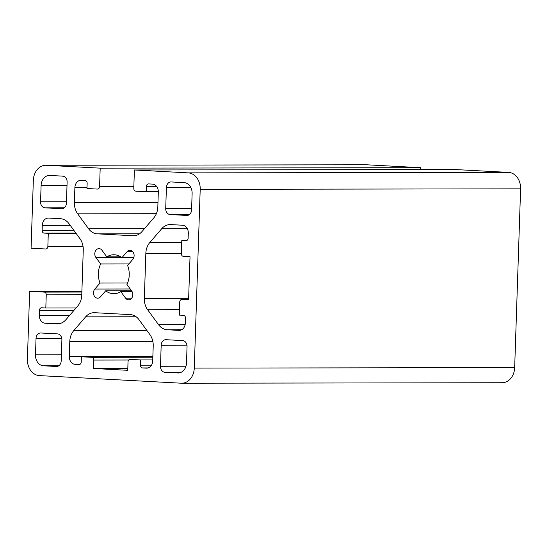 <?xml version="1.0" encoding="UTF-8"?>
<svg xmlns="http://www.w3.org/2000/svg" width="548" height="548" viewBox="0 0 548 548"><rect width="100%" height="100%" fill="white"/><g stroke="black" fill="none" stroke-linecap="round" stroke-linejoin="round"><path stroke-width="0.82" d="M134.397 169.983L188.211 172.867A15.789 12.529 89.9 0 1 200.205 189.313L194.273 368.098A15.789 12.529 89.9 0 1 181.778 383.216L502.174 382.744A15.789 12.529 89.9 0 0 514.668 367.626L520.6 188.841A15.789 12.529 89.9 0 0 508.606 172.401L454.792 169.517L134.397 169.983L133.787 188.389A2.63 2.089 -90.1 0 0 135.781 191.129L146.213 191.69L146.385 186.43A2.63 2.089 89.9 0 1 148.467 183.909A2.63 2.089 89.9 0 1 148.563 183.909L152.522 184.121A7.631 6.055 89.9 0 1 158.317 192.074L157.824 206.939A15.789 12.529 89.9 0 1 153.789 217.899L141.959 231.605A15.789 12.529 89.9 0 1 133.5 235.77A15.789 12.529 89.9 0 1 132.959 235.75L97.263 233.838A15.789 12.529 89.9 0 1 88.571 228.749L77.686 213.823A15.789 12.529 89.9 0 1 74.391 202.472L74.884 187.601A7.631 6.055 89.9 0 1 80.919 180.299A7.631 6.055 89.9 0 1 81.186 180.306L85.145 180.518A2.63 2.089 89.9 0 1 87.146 183.258L86.974 188.512L97.4 189.074A2.63 2.089 -90.1 0 0 97.496 189.074A2.63 2.089 -90.1 0 0 99.578 186.553L100.188 168.154L420.583 167.681L366.763 164.797A15.789 12.529 89.9 0 0 366.222 164.784L45.827 165.256A15.789 12.529 89.9 0 0 33.332 180.374L31.078 248.203L45.683 248.991A2.63 2.089 -90.1 0 0 45.772 248.991A2.63 2.089 -90.1 0 0 47.854 246.47L48.293 233.325L44.121 233.099A2.63 2.089 89.9 0 1 42.121 230.359L42.285 225.365A7.631 6.055 89.9 0 1 48.327 218.056A7.631 6.055 89.9 0 1 48.587 218.063L60.383 218.693A15.789 12.529 89.9 0 1 69.082 223.79L79.967 238.716A15.789 12.529 89.9 0 1 83.262 250.066L81.768 295.05A15.789 12.529 89.9 0 1 77.734 306.01L65.897 319.717A15.789 12.529 89.9 0 1 57.444 323.875A15.789 12.529 89.9 0 1 56.896 323.861L45.1 323.231A7.631 6.055 89.9 0 1 39.305 315.285L39.47 310.284A2.63 2.089 89.9 0 1 41.552 307.771A2.63 2.089 89.9 0 1 41.641 307.771L45.813 307.99L46.251 294.845A2.63 2.089 -90.1 0 0 44.251 292.105L29.654 291.324L81.892 291.248M76.056 307.949L45.813 307.99M76.001 233.284L48.293 233.325M420.583 167.681L420.522 169.565M181.778 383.216A15.789 12.529 89.9 0 1 181.237 383.203L39.394 375.599A15.789 12.529 89.9 0 1 27.4 359.159L29.654 291.324M158.324 191.67L146.213 191.69M45.827 165.256A15.789 12.529 89.9 0 1 46.368 165.27L100.188 168.154M131.52 290.755L105.682 290.796L100.496 296.804A5.261 4.178 89.9 0 1 97.674 298.187A5.261 4.178 89.9 0 1 93.777 294.838A5.261 4.178 89.9 0 1 94.838 289.049L100.031 283.042A19.475 15.447 89.9 0 1 100.661 263.985L95.886 257.444A5.261 4.178 89.9 0 1 95.14 251.772A5.261 4.178 89.9 0 1 98.955 248.621A5.261 4.178 89.9 0 1 102.038 250.326L106.805 256.868L120.745 256.848M132.075 291.584L120.8 291.605A19.475 15.447 89.9 0 1 113.833 293.707A19.475 15.447 89.9 0 1 105.682 290.796M127.602 283.001L100.031 283.042M128.855 263.944L100.661 263.985M133.76 257.656L121.923 257.676L127.109 251.669A5.261 4.178 89.9 0 1 129.931 250.278A5.261 4.178 89.9 0 1 133.828 253.628A5.261 4.178 89.9 0 1 132.767 259.416L127.574 265.431A19.475 15.447 89.9 0 1 126.944 284.481L131.712 291.022A5.261 4.178 89.9 0 1 132.465 296.701A5.261 4.178 89.9 0 1 128.65 299.845A5.261 4.178 89.9 0 1 125.567 298.146L120.8 291.605M106.805 256.868A19.475 15.447 89.9 0 1 113.772 254.758A19.475 15.447 89.9 0 1 121.923 257.676M188.601 299.825L190.026 256.704L183.354 256.348A2.63 2.089 89.9 0 1 181.354 253.608L181.792 240.462L185.964 240.682A2.63 2.089 -90.1 0 0 186.053 240.688A2.63 2.089 -90.1 0 0 188.135 238.168L188.3 233.174A7.631 6.055 -90.1 0 0 182.505 225.221L170.709 224.591A15.789 12.529 -90.1 0 0 170.161 224.577A15.789 12.529 -90.1 0 0 161.708 228.735L149.871 242.442A15.789 12.529 -90.1 0 0 145.837 253.402L144.343 298.386A15.789 12.529 -90.1 0 0 147.638 309.736L158.523 324.663A15.789 12.529 -90.1 0 0 167.222 329.759L179.018 330.389A7.631 6.055 -90.1 0 0 179.278 330.396A7.631 6.055 -90.1 0 0 185.32 323.087L185.484 318.093A2.63 2.089 -90.1 0 0 183.484 315.353L179.312 315.127L179.751 301.982A2.63 2.089 89.9 0 1 181.833 299.461A2.63 2.089 89.9 0 1 181.922 299.468L188.601 299.825M186.909 240.456L181.792 240.462M130.342 314.614L94.646 312.703A15.789 12.529 -90.1 0 0 94.105 312.689A15.789 12.529 -90.1 0 0 85.646 316.847L73.816 330.554A15.789 12.529 -90.1 0 0 69.781 341.514L69.288 356.378A7.631 6.055 -90.1 0 0 75.083 364.331L79.042 364.543A2.63 2.089 -90.1 0 0 79.138 364.543A2.63 2.089 -90.1 0 0 81.22 362.023L81.392 356.769L91.824 357.323A2.63 2.089 89.9 0 1 93.818 360.063L93.544 368.482L127.753 370.311L128.027 361.899A2.63 2.089 89.9 0 1 130.109 359.378A2.63 2.089 89.9 0 1 130.205 359.378L140.631 359.94L140.459 365.194A2.63 2.089 -90.1 0 0 142.453 367.941L146.419 368.153A7.631 6.055 -90.1 0 0 146.686 368.16A7.631 6.055 -90.1 0 0 152.721 360.851L153.214 345.98A15.789 12.529 -90.1 0 0 149.919 334.629L139.034 319.71A15.789 12.529 -90.1 0 0 130.342 314.614M152.858 356.659L81.392 356.769M127.814 368.427L93.544 368.482M166.414 187.484L165.715 208.521A5.788 4.596 -90.1 0 0 170.113 214.549L186.799 215.446A5.788 4.596 -90.1 0 0 186.998 215.446A5.788 4.596 -90.1 0 0 191.581 209.905L192.122 193.602A10.528 8.35 -90.1 0 0 184.128 182.642L171.195 181.95A5.788 4.596 -90.1 0 0 170.997 181.943A5.788 4.596 -90.1 0 0 166.414 187.484L190.793 187.45M177.812 372.989A10.528 8.35 -90.1 0 0 178.175 373.003A10.528 8.35 -90.1 0 0 186.505 362.92L187.046 346.624A5.788 4.596 -90.1 0 0 182.648 340.589L165.962 339.698A5.788 4.596 -90.1 0 0 165.763 339.692A5.788 4.596 -90.1 0 0 161.181 345.24L160.482 366.27A5.788 4.596 -90.1 0 0 164.88 372.298L178.538 372.989M40.805 332.992A5.788 4.596 -90.1 0 0 40.607 332.992A5.788 4.596 -90.1 0 0 36.024 338.534L35.483 354.837A10.528 8.35 -90.1 0 0 43.477 365.797L56.41 366.489A5.788 4.596 -90.1 0 0 56.608 366.496A5.788 4.596 -90.1 0 0 61.191 360.954L61.89 339.918A5.788 4.596 -90.1 0 0 57.492 333.89L40.805 332.992M44.957 207.843L61.643 208.74A5.788 4.596 -90.1 0 0 61.842 208.747A5.788 4.596 -90.1 0 0 66.424 203.198L67.123 182.169A5.788 4.596 -90.1 0 0 62.725 176.141L49.793 175.442A10.528 8.35 -90.1 0 0 49.43 175.435A10.528 8.35 -90.1 0 0 41.1 185.519L40.559 201.815A5.788 4.596 -90.1 0 0 44.957 207.843L64.335 207.815M152.755 359.92L140.631 359.94M81.864 292.05L44.251 292.105M57.985 323.861L56.896 323.861M61.034 323.21L45.1 323.231M69.767 315.237L39.305 315.285M74.083 310.237L39.47 310.284M81.775 294.797L46.251 294.845M83.043 246.422L47.854 246.47M75.836 233.058L44.121 233.099M73.836 230.311L42.121 230.359M70.199 225.324L42.285 225.365M133.849 186.505L99.578 186.553M134.048 235.75L132.959 235.75M139.569 233.777L97.263 233.838M144.501 228.667L88.571 228.749M156.365 213.706L77.686 213.823M157.982 202.349L74.391 202.472M87.002 187.587L74.884 187.601M156.598 186.416L146.385 186.43M508.606 172.401L188.211 172.867M366.763 164.797L46.368 165.27M130.239 288.995L94.838 289.049M121.567 257.409L95.886 257.444M132.753 251.662L127.109 251.669M131.726 298.133L125.567 298.146M187.334 228.701L161.708 228.735M181.724 242.401L149.871 242.442M181.361 253.354L145.837 253.402M136.151 316.771L85.646 316.847M146.871 330.451L73.816 330.554M152.83 341.39L69.781 341.514M152.871 356.262L69.288 356.378M79.974 364.324L75.083 364.331M152.844 357.234L91.824 357.323M128.753 360.015L93.818 360.063M191.629 208.48L165.715 208.521M189.485 214.521L170.113 214.549M187.204 215.446L186.799 215.446M61.801 338.493L36.024 338.534M61.397 354.796L35.483 354.837M58.828 365.776L43.477 365.797M56.814 366.489L56.41 366.489M62.047 208.74L61.643 208.74M188.649 298.324L144.343 298.386M181.833 299.461L188.608 299.455L181.922 299.468M179.545 330.389L179.018 330.389M181.737 329.738L167.222 329.759M185.142 324.622L158.523 324.663M179.491 309.689L147.638 309.736M146.946 368.146L146.419 368.153M148.145 367.927L142.453 367.941M151.474 365.18L140.459 365.194M186.95 345.199L161.181 345.24M181.217 372.277L164.88 372.298M185.964 366.235L160.482 366.27M66.472 201.78L40.559 201.815M67.014 185.477L41.1 185.519M520.6 188.841L200.205 189.313M514.668 367.626L194.273 368.098"/></g></svg>
